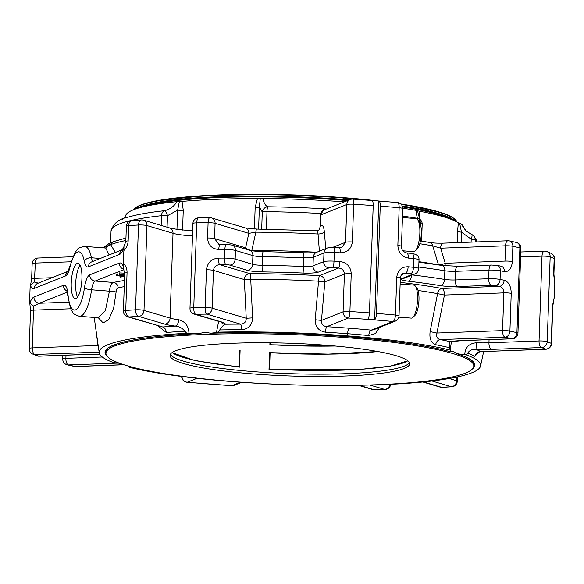 <?xml version="1.0" encoding="UTF-8"?>
<svg xmlns="http://www.w3.org/2000/svg" width="584" height="584" viewBox="0 0 584 584"><rect width="100%" height="100%" fill="white"/><g stroke="black" fill="none" stroke-linecap="round" stroke-linejoin="round"><path stroke-width="0.88" d="M136.006 208.838A162.44 22.155 2 0 1 343.669 199.436A162.44 22.155 2 0 1 349.312 199.889M402.245 205.969A162.44 22.155 2 0 1 455.403 221.183M139.649 207.729A161.972 22.09 2 0 1 343.516 199.954A161.972 22.09 2 0 1 348.203 200.334M402.478 206.553A161.972 22.09 2 0 1 452.885 220.051M447.161 217.927A160.104 21.834 -178 0 0 402.58 206.918M347.641 200.553A160.104 21.834 -178 0 0 342.947 200.181A160.104 21.834 -178 0 0 146.562 206.05M260.252 198.567L257.391 198.655L255.164 207.422A5.84 0.796 -178 0 0 259.369 207.028L260.252 198.567L262.807 198.494A169.302 23.09 2 0 1 344.283 201.889M402.77 208.211A169.302 23.09 2 0 1 416.18 210.364L419.173 211.174A167.958 22.907 -178 0 1 458.345 222.811L460.769 223.614A169.236 23.083 2 0 1 463.579 226.891C464.097 228.373 465.032 229.811 466.382 231.213L460.769 223.614M122.662 219.277C123.173 219.153 126.013 215.554 125.845 215.094A169.236 23.083 2 0 1 177.01 201.655L182.047 201.422A167.958 22.907 -178 0 1 257.391 198.655M420.465 240.907L429.671 242.455A5.84 4.161 100 0 1 432.686 245.842L440.621 248.193A5.84 2.694 -92.1 0 1 443.095 243.156L507.992 240.769A5.84 2.694 87.9 0 0 505.51 245.806L504.977 261.077L445.256 263.274A5.84 1.701 -17.1 0 1 438.496 264.822L432.686 245.842A192.881 26.302 -178 0 0 419.786 243.725M444.869 265.829A5.84 2.694 87.9 0 0 445.256 263.274L440.621 248.193L505.51 245.806A5.84 0.796 -178 0 1 509.963 245.908A5.84 0.796 -178 0 1 512.876 246.287L512.343 261.559A5.84 0.796 -178 0 0 504.977 261.077M418.94 261.661A199.947 27.273 2 0 1 438.496 264.822A5.84 4.205 -79.8 0 0 438.518 264.91M504.445 271.567A274.589 37.449 -178 0 0 500.379 270.764A5.84 4.365 -79.1 0 0 497.057 265.399L501.079 266.187A5.84 4.453 101.3 0 1 504.445 271.567C509.007 271.918 511.642 268.582 512.343 261.559M507.992 240.769A5.84 5.84 0 0 1 509.438 240.9A5.84 4.614 102.2 0 1 512.876 246.287A274.589 37.449 -178 0 1 519.891 247.871L516.928 332.69A5.84 4.76 103.2 0 1 511.905 338.757A5.84 2.694 87.9 0 0 512.321 338.808A5.84 5.84 0 0 0 517.95 333.179A5.84 0.796 -178 0 0 516.928 332.69A274.589 37.449 -178 0 0 509.912 331.106A5.84 0.796 -178 0 0 507 330.726A5.84 0.796 -178 0 0 502.547 330.624A5.84 2.694 87.9 0 0 505.043 337.209A5.84 4.614 -77.8 0 0 509.912 331.106L511.234 293.351C511.036 286.116 508.679 281.743 504.138 280.218A5.84 4.453 101.3 0 1 499.429 286.357C502.225 287.029 503.7 289.204 503.868 292.869A5.84 0.796 2 0 1 511.234 293.351M430.109 331.632C429.247 338.727 431.101 343.093 435.664 344.728A5.84 4.395 101 0 1 440.219 339.596C437.212 338.888 436.109 336.698 436.927 333.041L444.446 295.051A5.84 2.694 87.9 0 0 441.957 288.467A5.84 4.205 -79.8 0 0 437.591 293.642L444.446 295.051L503.868 292.869L502.547 330.624L436.927 333.041L430.109 331.632L437.591 293.642A200.013 27.28 2 0 0 418.042 290.474M359.43 385.374L373.541 389.564A5.84 5.125 106.5 0 1 372.081 389.382A5.84 5.84 0 0 0 373.804 389.623A5.84 1.825 -90.6 0 1 373.541 389.564A268.749 36.653 -178 0 0 384.674 389.411A5.84 2.066 89 0 0 384.973 389.47A5.84 5.84 0 0 0 390.696 384.111M389.995 384.119A5.84 5.125 106.5 0 1 384.674 389.411L369.738 384.98M546.858 251.522A5.84 5.84 0 0 0 544.485 251.113A5.84 2.694 87.9 0 0 542.01 256.15A5.84 0.796 2 0 1 546.463 256.252A5.84 0.796 2 0 1 550.164 256.858A274.589 37.449 -178 0 1 554.165 258.544A5.84 5.49 -65.7 0 0 551.019 253.281A5.84 5.84 0 0 1 554.45 258.807A5.84 0.796 -178 0 0 554.165 258.544L553.625 273.816L554.8 283.846L554.34 296.964L552.807 305.87L551.486 343.626A5.84 0.796 2 0 0 551.201 343.363A274.589 37.449 -178 0 0 547.208 341.676A5.84 0.796 -178 0 0 543.5 341.071A5.84 0.796 -178 0 0 539.047 340.968A5.84 2.694 87.9 0 0 541.536 347.553A5.84 5.409 -68.3 0 0 547.208 341.676L550.164 256.858A5.84 5.409 -68.3 0 0 546.858 251.522L551.019 253.281M554.8 283.846L553.917 274.078A5.84 0.796 -178 0 0 553.625 273.816M431.963 380.987L451.249 386.71A5.84 3.497 86.1 0 0 451.848 386.754L442.205 387.367A5.84 3.285 -93.4 0 1 441.657 387.316A268.749 36.653 -178 0 0 451.249 386.71A5.84 5.125 -73.5 0 0 456.63 380.731L449.184 378.527M552.807 305.87A5.84 0.796 2 0 0 552.515 305.607L554.34 296.964M520.607 256.938L542.01 256.15L539.047 340.968L488.954 342.808A5.84 2.694 87.9 0 0 491.443 349.393L541.536 347.553A268.749 36.653 -178 0 1 545.449 349.203L480.69 351.656L545.865 349.261A5.84 2.694 87.9 0 1 545.449 349.203A5.84 5.49 -65.7 0 0 551.201 343.363L552.515 305.607M423.444 381.914L441.657 387.316A5.84 5.125 106.5 0 1 440.197 387.134A5.84 5.84 0 0 0 442.205 387.367M516.402 242.462L516.402 242.462A5.84 4.76 103.2 0 1 519.891 247.871A5.84 0.796 -178 0 1 520.913 248.353A5.84 5.84 0 0 0 516.402 242.462L509.438 240.9M390.419 384.097A26.287 3.584 2 0 1 390.835 384.119L393.039 384.184A190.851 26.024 -178 0 0 480.552 366.029A190.851 26.024 -178 0 0 466.477 354.941L467.704 353.123C469.463 350.363 472.23 349.108 476.004 349.356A196.976 26.864 -178 0 1 480.625 351.59A5.84 5.592 -60.9 0 0 474.894 356.371L478.165 352.488M475.142 241.973L475.215 239.958A5.84 5.723 -46.6 0 0 471.821 234.556M471.631 234.483A5.84 1.38 113.2 0 1 471.741 234.505A5.84 1.38 113.2 0 1 471.2 239.177L461.484 232.147L459.652 223.234M458.345 222.811L457.564 231.439A5.84 0.796 -178 0 0 461.484 232.147L461.126 242.491M408.428 258.106A5.84 2.424 -84.4 0 0 406.53 252.923L411.8 253.449A5.84 2.533 95.8 0 1 413.793 258.639A274.589 37.449 -178 0 0 408.428 258.106C401.865 256.851 398.339 252.646 397.85 245.499A5.84 0.796 -178 0 1 401.449 246.36C401.814 248.441 401.099 250.894 406.53 252.923M401.573 274.721L405.457 273.181A5.84 2.424 -84.4 0 0 408.128 266.757C401.536 266.735 397.74 270.246 396.74 277.291A5.84 0.796 2 0 1 400.339 278.152C400.682 275.575 401.668 274.013 403.288 273.465L405.457 273.181A268.749 36.653 -178 0 1 410.705 273.699A5.84 2.533 95.8 0 0 413.487 267.289A274.589 37.449 -178 0 0 408.128 266.757M419.765 219.234A5.84 5.497 125.9 0 0 417.925 218.394A5.84 3.971 99.3 0 1 420.363 223.526A5.84 0.796 2 0 1 422.181 224.176A5.84 5.84 0 0 0 419.765 219.234M420.181 220.19L419.173 211.174M418.348 214.474L417.604 210.744M231.666 385.695A5.84 5.84 0 0 0 234.206 385.287A5.84 5.526 -111.7 0 1 231.841 385.644A5.84 1.226 93.7 0 1 231.666 385.695L186.975 382.235A5.84 2.19 -84.8 0 0 187.303 382.199L197.071 378.308M402.507 216.073A179.398 24.47 2 0 1 417.925 218.394C417.042 217.482 416.458 214.81 416.18 210.364M402.77 208.605A5.84 5.84 0 0 0 397.463 202.582A5.84 2.19 95.2 0 1 399.164 207.736A5.84 0.796 2 0 1 402.77 208.605L401.449 246.36M397.463 202.582L378.782 201.013C379.782 201.108 380.264 202.816 380.235 206.13L376.49 313.433C376.279 316.827 375.665 318.966 374.636 319.864L378.782 201.013L375.271 200.735M396.74 277.291L395.419 315.046A5.84 2.19 95.2 0 1 392.981 321.492A5.84 5.526 68.3 0 0 395.346 321.134A5.84 5.84 0 0 0 399.025 315.907A5.84 0.796 -178 0 0 395.419 315.046A274.589 37.449 -178 0 0 376.49 313.433M373.49 329.829L371.271 330.135A5.84 2.358 -84.5 0 0 368.738 335.544L375.439 333.581L379.578 327.412M325.5 332.201A5.84 1.051 93.4 0 1 326.733 326.69C323.098 326.149 321.339 324.062 321.47 320.433L315.199 319.747C315.192 326.85 318.623 331.004 325.5 332.201A191.223 26.083 2 0 1 347.524 333.712L347.334 335.873A190.851 26.024 -178 0 1 450.344 350.152L449.549 347.736C449.001 344.29 449.147 342.253 449.987 341.633A196.976 26.864 -178 0 0 440.219 339.596L505.043 337.209A268.749 36.653 -178 0 1 511.905 338.757L461.813 340.596A32.135 4.38 -178 0 0 449.987 341.633A5.84 4.818 -99.6 0 0 451.162 341.611L462.229 340.647L512.321 338.808M129.458 367.321L129.458 367.321A190.851 26.024 -178 0 0 232.468 381.608A190.851 26.024 -178 0 0 362.014 385.323L363.336 385.126M466.477 354.941L464.718 354.7C465.119 347.465 468.989 343.494 476.318 342.779L476.004 349.356A32.135 4.38 -178 0 0 491.443 349.393M464.718 354.7A26.287 3.584 2 0 1 456.812 353.612A184.967 25.229 2 0 1 472.193 369.176M340.341 335.785L340.465 336.194L345.567 336.581A184.967 25.229 2 0 1 450.804 351.823L453.315 351.364L456.469 353.524C468.58 357.525 474.522 361.255 474.303 364.715A184.5 25.163 2 0 1 473.741 366.548M129.385 367.022A26.287 3.584 -178 0 0 129.685 366.511A26.287 3.584 -178 0 0 129.685 366.467M347.334 335.873A190.851 26.024 -178 0 0 217.788 332.157L219.737 329.953C221.803 326.704 223.65 324.799 225.278 324.244A32.135 4.38 -178 0 0 221.657 322.01A5.84 5.125 -73.5 0 1 220.197 321.828L221.161 322.003M119.786 363.343A26.287 3.584 -178 0 0 115.085 362.773L113.325 362.533A190.851 26.024 -178 0 1 99.207 352.714A190.851 26.024 -178 0 1 186.763 333.296L188.968 333.362A26.287 3.584 -178 0 0 198.896 333.654L205.101 332.165L210.444 333.223A26.287 3.584 -178 0 0 216.467 332.354L217.788 332.157M451.322 351.634L450.804 351.823A26.287 3.584 2 0 1 450.118 350.969A26.287 3.584 2 0 1 450.417 350.458M345.443 336.172L345.567 336.581M473.763 362.788L473.792 366.044A184.033 25.097 2 0 1 289 384.703A184.033 25.097 2 0 1 105.952 353.196A184.033 25.097 2 0 1 345.253 337.567A184.033 25.097 2 0 1 473.792 366.044M332.719 247.368L345.509 242.28L346.823 204.517A5.84 0.796 2 0 1 353.663 204.218A5.84 1.226 -86.3 0 0 352.772 199.122L371.752 200.465C372.745 200.56 373.227 202.268 373.205 205.583L369.453 312.893C369.249 316.28 368.628 318.419 367.599 319.324L374.636 319.864M118.026 363.109L68.379 364.934A5.84 2.694 -92.1 0 1 65.882 358.35A5.84 0.796 -178 0 0 62.743 358.948A5.84 5.84 0 0 0 67.248 364.839L67.248 364.839A5.84 4.76 -76.8 0 0 68.379 364.934A268.749 36.653 -178 0 0 75.241 366.482A5.84 4.614 102.2 0 1 74.212 366.402A5.84 5.84 0 0 0 75.657 366.533A5.84 2.694 -92.1 0 1 75.241 366.482L123.728 364.701M39.164 356.189A5.84 2.694 -92.1 0 1 38.748 356.138A5.84 5.409 111.7 0 1 36.792 355.78A5.84 5.84 0 0 0 39.164 356.189L89.257 354.349A5.84 2.694 -92.1 0 1 88.841 354.298L38.748 356.138A268.749 36.653 -178 0 1 34.836 354.481A5.84 5.49 114.3 0 1 32.631 354.021L36.792 355.78M99.119 352.123L34.836 354.481A5.84 2.694 -92.1 0 1 32.346 347.903L33.565 306.045L39.325 303.257L67.284 292.124M51.91 277.721L34.777 278.349A5.84 0.796 -178 0 0 31.631 278.948L30.091 287.846L29.638 300.964L29.813 303.264L33.565 306.045M70.642 308.783L33.66 310.141A5.84 0.796 2 0 0 30.521 310.739L29.813 303.264C30.937 299.862 32.317 297.789 33.96 297.044A5.84 5.526 68.3 0 0 39.325 303.257L68.686 302.176M33.96 297.044L63.474 285.291A17.527 5.146 -85.6 0 1 68.007 294.504A5.84 2.716 175.2 0 0 67.759 295.431L70.591 308.666L72.839 312.564C72.693 313.484 74.891 314.739 79.446 316.316A35.055 10.3 -85.6 0 0 91.579 289.803A11.687 3.431 -85.6 0 1 95.126 281.043A5.84 5.526 68.3 0 1 89.761 274.823L119.267 263.077A5.84 5.526 68.3 0 0 123.523 269.085M188.968 333.362C188.683 326.069 185.259 321.529 178.704 319.747A26.287 3.584 -178 0 1 170.061 318.127L144.007 310.396L146.971 225.577L173.017 233.308L170.061 318.127A5.84 5.125 106.5 0 1 164.673 324.105L138.627 316.375A268.749 36.653 -178 0 0 129.035 316.981A5.84 3.497 -93.9 0 1 125.735 310.44A274.589 37.449 -178 0 1 135.532 309.819A5.84 3.285 86.6 0 0 138.627 316.375A5.84 5.125 -73.5 0 0 144.007 310.396A5.84 0.796 -178 0 0 140.591 309.885A5.84 0.796 -178 0 0 135.532 309.819L138.496 224.993A5.84 3.285 -93.4 0 1 141.445 219.934A5.84 5.84 0 0 1 143.452 220.168A5.84 5.125 106.5 0 1 146.971 225.577A5.84 0.796 -178 0 0 143.547 225.066A5.84 0.796 -178 0 0 138.496 224.993A274.589 37.449 -178 0 0 128.699 225.621L128.166 240.893C127.918 244.791 126.494 247.996 123.896 250.499L123.093 266.129L123.574 269.151M123.436 263.618C125.881 265.757 127.086 268.771 127.056 272.677A5.84 0.796 -178 0 0 124.72 273.232L123.399 310.995A5.84 5.84 0 0 0 127.575 316.798L162.746 326.989A5.84 3.767 85.3 0 1 166.301 332.493A191.223 26.083 2 0 1 184.814 331.23C182.449 328.15 179.259 326.434 175.237 326.084A196.976 26.864 -178 0 0 162.746 326.989L129.035 316.981A5.84 5.125 106.5 0 1 127.575 316.798M81.921 278.823A17.739 5.212 94.4 0 1 75.212 298.636A17.739 5.212 94.4 0 1 71.387 280.546A17.739 5.212 94.4 0 1 77.949 263.26A17.739 5.212 94.4 0 1 81.921 278.823M123.896 250.499L123.947 246.506M38.267 283.152L34.405 281.999L30.441 285.335C31.354 287.927 32.624 288.949 34.259 288.387A5.84 5.526 -111.7 0 1 37.668 283.393L68.08 271.283M34.259 288.387L65.466 275.962A17.527 5.146 -85.6 0 0 70.014 266.983A29.215 8.585 -85.6 0 1 84.322 261.289A17.527 5.146 -85.6 0 0 88.367 266.851L119.574 254.427A5.84 5.526 -111.7 0 1 122.414 249.689M109.172 254.923L105.689 248.032L84.855 246.419C80.103 247.287 77.73 248.185 77.745 249.12L74.956 252.58L67.868 271.604L68.875 270.969M71.036 261.771L35.31 263.077L34.405 281.999M99.295 318.097L98.302 317.776L105.383 310.608L109.427 291.182C109.989 286.197 111.31 283.291 113.384 282.452A5.84 5.037 78.5 0 1 118.209 287.795C116.953 288.189 116.252 289.635 116.099 292.124L113.61 308.505L108.668 319.609L103.142 322.959L98.353 317.784M119.45 274.035L116.756 273.998L116.712 275.385L124.633 275.663M124.72 273.144L119.494 272.911L119.443 274.298L124.669 274.531M122.684 276.714L119.983 277.13L122.684 276.612M119.983 277.13L120.019 276.086M124.64 275.407L119.443 274.298M119.793 274.151L119.844 272.764M124.611 276.261L122.319 276.582L116.712 275.385M124.275 275.801L124.297 275.334M117.063 275.239L117.114 273.852M126.363 226.176A5.84 0.796 -178 0 1 128.699 225.621A5.84 3.497 -93.9 0 1 131.802 220.548A5.84 5.84 0 0 0 126.363 226.176L125.83 241.44L123.947 246.499M125.859 240.498A192.881 26.302 -178 0 0 110.661 244.616L115.391 252.449M105.762 248.039L108.522 245.463A5.84 5.555 -113.2 0 1 111.42 242.462L108.39 243.908L103.098 247.835M125.947 238.031L113.756 241.535A5.84 5.497 -110.4 0 0 110.661 244.616L108.522 245.463A192.881 26.302 -178 0 0 103.945 247.901M32.164 263.676A5.84 0.796 -178 0 1 35.31 263.077A5.84 2.694 -92.1 0 1 37.785 258.04A5.84 5.84 0 0 0 32.164 263.676L31.631 278.948M98.17 345.436A5.84 1.27 -7.4 0 1 97.966 345.487L95.659 327.777M116.099 292.124A5.84 1.387 2.6 0 0 109.427 291.182L91.579 289.803A5.84 1.226 8.2 0 1 84.439 287.963A29.215 8.585 -85.6 0 1 75.577 309.863A29.215 8.585 -85.6 0 1 68.007 294.504M157.848 325.784L166.301 332.493M186.763 333.296L184.814 331.23M319.39 251.186L318.024 234.001C317.608 231.68 316.762 230.614 315.499 230.819M319.317 229.454L320.287 226.278C322.339 224.212 323.697 226.03 324.368 231.738A5.84 2.664 175.4 0 1 318.024 234.001A192.881 26.302 -178 0 0 255.843 232.162A5.84 1.153 -89.6 0 1 256.887 229.067L245.309 227.942A5.84 5.125 106.5 0 1 248.828 233.352L255.843 232.162L251.835 250.383A5.84 2.555 12.5 0 1 245.601 247.82A5.84 5.125 -73.5 0 0 245.696 249.127M251.792 250.726A5.84 1.212 90.3 0 0 251.835 250.383A199.947 27.273 2 0 1 316.776 252.23C315.134 252.733 310.827 252.908 303.855 252.77L263.296 251.609C256.683 251.412 252.04 250.952 249.375 250.222A5.84 5.125 -73.5 0 1 252.894 255.631A9.351 1.277 -178 0 0 262.42 256.632A5.84 0.796 -89.1 0 1 263.296 251.609M218.774 249.463A5.84 1.577 -90.2 0 1 220.321 244.441L218.766 244.221L214.554 238.601L215.087 223.329A5.84 5.125 -73.5 0 0 211.569 217.92A5.84 5.84 0 0 0 209.846 217.679A5.84 1.825 89.4 0 0 208.094 222.701A5.84 0.796 2 0 1 211.663 222.825A5.84 0.796 2 0 1 215.087 223.329L248.828 233.352L245.601 247.82L214.554 238.601A5.84 0.796 -178 0 0 207.561 237.973C208.065 245.083 211.802 248.908 218.774 249.463A274.589 37.449 -178 0 1 224.876 249.448A5.84 1.453 -90 0 1 226.315 244.426L220.321 244.441M206.444 269.764A5.84 0.796 2 0 1 213.437 270.392C214.007 266.786 216.138 264.895 219.839 264.72A5.84 1.577 -90.2 0 1 218.474 258.113C211.474 258.727 207.466 262.61 206.444 269.764L205.13 307.52A5.84 1.825 89.4 0 0 206.743 314.126A5.84 5.125 -73.5 0 0 212.123 308.155A5.84 0.796 -178 0 0 208.7 307.644A5.84 0.796 -178 0 0 205.13 307.52A274.589 37.449 -178 0 0 193.757 307.68A5.84 0.796 -178 0 0 189.975 308.294A5.84 5.84 0 0 0 194.151 314.097A5.84 5.125 -73.5 0 0 195.611 314.28A5.84 2.066 -91 0 1 193.757 307.68L196.72 222.862A5.84 2.066 -91 0 1 198.677 217.832L209.846 217.679M303.855 252.77L303.914 257.821A9.351 1.277 -178 0 0 313.301 257.252L323.967 253.011A5.84 5.526 -111.7 0 1 327.368 248.01C328.668 247.426 330.785 247.229 333.727 247.412L339.494 247.74A5.84 0.978 93.3 0 1 340.165 252.821C347.276 252.638 351.334 249.025 352.342 241.973A5.84 0.796 -178 0 0 345.509 242.28L341.896 247.353M339.866 261.471A274.589 37.449 -178 0 0 333.997 261.136A5.84 0.854 93.2 0 1 332.902 267.684A268.749 36.653 -178 0 1 338.647 268.005C342.231 268.472 344.144 270.494 344.399 274.071A5.84 0.796 2 0 1 351.232 273.765C350.736 266.618 346.947 262.523 339.866 261.471A5.84 0.978 93.3 0 1 338.647 268.005L319.477 275.641A5.84 0.752 -87 0 0 318.536 281.174L324.843 281.853A5.84 5.526 68.3 0 0 319.477 275.641A205.765 28.061 -178 0 0 249.718 273.589A5.84 5.125 -73.5 0 0 244.338 279.568L250.733 279.181A5.84 1.212 90.3 0 0 249.718 273.589L219.839 264.72A268.749 36.653 -178 0 1 225.811 264.705A5.84 1.453 -90 0 1 224.577 258.099A274.589 37.449 -178 0 0 218.474 258.113M182.047 201.422L183.259 210.211A5.84 0.796 2 0 1 177.631 210.174L167.484 215.671A5.84 1.883 -104.8 0 0 164.447 210.707A5.84 4.212 83.8 0 0 161.498 215.678A183.215 24.988 -178 0 0 111.033 231.067C113.281 223.402 119.012 218.759 128.232 217.124A179.398 24.47 2 0 1 164.447 210.707C169.886 209.401 174.069 206.386 177.01 201.655M178.704 319.747A5.84 3.205 97.2 0 1 175.237 326.084A32.135 4.38 -178 0 1 164.673 324.105M107.347 356.452A184.967 25.229 -178 0 1 198.896 333.654L199.151 333.647C142.175 335.815 104.77 343.772 105.529 351.838A184.5 25.163 -178 0 0 105.974 353.721M320.287 226.278L320.872 213.496C321.893 210.656 323.375 209.108 325.325 208.838A179.398 24.47 2 0 0 267.742 206.765A5.84 5.497 125.9 0 0 262.282 212.043L259.369 207.028L258.595 229.081M352.772 199.122A5.84 5.84 0 0 0 350.232 199.524L325.032 209.554A5.84 5.526 68.3 0 0 321.631 214.554L320.696 214.722M266.377 229.169L266.983 211.656A5.84 0.883 -89.2 0 1 267.742 206.765C265.508 205.751 263.866 202.991 262.807 198.494M220.913 322.054A5.84 5.789 8.1 0 0 225.278 324.244A196.976 26.864 -178 0 1 240.447 324.135A5.84 1.489 -90.1 0 1 241.732 329.719C248.623 328.982 252.237 325.04 252.587 317.893L246.244 318.28C246.207 321.996 244.28 323.945 240.447 324.135L206.743 314.126A268.749 36.653 -178 0 0 195.611 314.28L221.657 322.01M176.959 229.388L177.631 210.174L179.354 201.546M340.443 336.194C295.708 333.004 252.31 332.019 210.255 333.238L210.444 333.223A184.967 25.229 -178 0 1 340.465 336.194M216.467 332.354L218.642 321.368M348.444 318.046A5.84 1.226 -86.3 0 0 349.911 311.527A5.84 0.796 -178 0 0 343.078 311.827L344.399 274.071L324.843 281.853L321.47 320.433L343.078 311.827A5.84 5.526 68.3 0 0 348.444 318.046L326.733 326.69A196.976 26.864 -178 0 1 349.422 328.244A196.976 26.864 -178 0 1 371.271 330.135L392.981 321.492A268.749 36.653 -178 0 0 371.022 319.645A268.749 36.653 -178 0 0 348.444 318.046M315.199 319.747L318.536 281.174A200.013 27.28 2 0 0 250.733 279.181L252.587 317.893M106.208 349.94A184.033 25.097 -178 0 0 106.032 350.933L105.952 353.196M404.128 368.46A119.888 16.352 -178 0 0 409.691 363.803A119.888 16.352 -178 0 0 290.445 343.275A119.888 16.352 -178 0 0 170.061 355.437A119.888 16.352 -178 0 0 271.341 375.147A119.888 16.352 -178 0 0 404.128 368.46M409.428 362.635A119.888 16.352 2 0 1 404.208 366.146A119.888 16.352 2 0 1 275.626 373.059A119.888 16.352 2 0 1 170.397 354.291M398.843 317.163L411.267 318.127A16.564 4.869 -85.6 0 0 412.822 317.44A16.564 4.869 -85.6 0 0 417.399 301.986A16.564 4.869 -85.6 0 0 415.253 286.014A16.564 4.869 -85.6 0 0 413.822 285.101L400.135 284.043M412.822 317.44L414.888 315.491A14.352 4.219 -85.6 0 0 418.852 302.103A14.352 4.219 -85.6 0 0 416.998 288.262L415.253 286.014M402.916 250.806L413.589 251.631A16.564 4.869 -85.6 0 0 414.297 251.514A16.564 4.869 -85.6 0 0 414.859 251.186A16.564 4.869 -85.6 0 0 415.144 250.945A16.564 4.869 -85.6 0 0 419.721 235.491A16.564 4.869 -85.6 0 0 417.575 219.518A16.564 4.869 -85.6 0 0 416.144 218.606L402.456 217.547M415.144 250.945L417.21 248.996A14.352 4.219 -85.6 0 0 421.174 235.607A14.352 4.219 -85.6 0 0 419.319 221.767L417.575 219.518M77.577 297.095A17.739 5.212 94.4 0 1 75.847 280.889A17.739 5.212 94.4 0 1 80.052 265.143M172.039 352.619L195.019 360.635L239.513 367.139L239.097 366.701L239.666 350.363L240.104 350.349L239.513 367.139M269.005 369.424L269.545 369.059L270.115 352.721A119.888 16.352 2 0 0 377.863 351.531L328.281 354.108L269.596 352.634L269.005 369.424L357.919 369.665L390.338 366.146L407.851 360.803M269.939 342.801L269.866 344.779L335.574 346.064M269.596 352.634L270.115 352.721M335.201 346.027A119.888 16.352 -178 0 1 270.392 344.713L270.458 342.808M270.392 344.713L269.866 344.779M455.498 219.847A161.972 22.09 -178 0 0 400.734 203.962L440.789 212.466L452.118 217.138L457.024 222.022M378.388 200.984A161.972 22.09 -178 0 0 343.626 197.648A161.972 22.09 -178 0 0 134.393 208.634M365.861 200.013A162.44 22.155 -178 0 0 343.721 198.049L343.596 197.64L378.541 200.991M343.516 199.954L343.596 197.64L271.823 194.377L204.582 195.603L155.169 201.078L140.35 205.115L133.123 209.904M456.987 222.008A162.44 22.155 -178 0 0 401.201 204.415M342.947 200.181L342.896 201.787M400.193 282.364A205.765 28.061 -178 0 1 441.957 288.467L499.429 286.357A268.749 36.653 -178 0 0 495.451 285.576A5.84 4.365 -79.1 0 0 500.079 279.422L500.379 270.764A9.351 1.277 -178 0 0 488.99 270.078A5.84 2.694 -92.1 0 1 491.465 265.041L497.057 265.399M504.138 280.218A274.589 37.449 -178 0 0 500.079 279.422A9.351 1.277 -178 0 0 488.684 278.729L488.99 270.078L455.476 271.312A5.84 2.694 -92.1 0 1 457.958 266.267L491.465 265.041M455.177 279.962L455.476 271.312A9.351 1.277 -178 0 1 444.833 270.75L444.526 279.4A9.351 1.277 -178 0 0 455.177 279.962L488.684 278.729A5.84 2.694 -92.1 0 0 491.18 285.313L457.666 286.547A5.84 2.694 -92.1 0 1 455.177 279.962M457.666 286.547A15.191 2.073 -178 0 1 440.365 285.634A5.84 3.905 -80.9 0 0 444.526 279.4A224.928 30.675 -178 0 0 412.45 274.94M418.925 262.128L441.796 265.428A5.84 3.905 99.1 0 1 444.833 270.75A224.928 30.675 -178 0 0 418.757 267.027M411.8 253.449C416.932 254.266 419.334 256.442 418.998 259.968A9.351 1.277 -178 0 0 413.793 258.639L413.487 267.289A9.351 1.277 -178 0 1 418.699 268.618C418.546 271.1 417.268 272.889 414.859 273.976A5.84 5.526 -111.7 0 1 412.494 274.334L401.829 278.583A15.191 2.073 -178 0 0 408.238 281.181A5.84 3.051 -83.2 0 0 411.516 275.312M495.451 285.576A3.504 0.474 -178 0 0 491.18 285.313M414.859 273.976L404.194 278.225A5.84 5.526 -111.7 0 1 401.829 278.583M412.494 274.334A3.504 0.474 -178 0 0 410.705 273.699M440.365 285.634A219.088 29.879 -178 0 0 408.238 281.181M471.098 242.126L471.2 239.177A5.84 0.796 2 0 1 475.215 239.958A183.215 24.988 -178 0 1 476.763 241.915M456.761 377.074L456.63 380.731A5.84 0.796 -178 0 1 457.287 381.126L457.433 376.928M457.564 231.439L457.177 242.637M420.349 223.935L420.363 223.526A183.215 24.988 2 0 0 420.21 223.504M461.813 340.596A5.84 2.694 87.9 0 0 462.229 340.647M467.704 353.123A191.223 26.083 2 0 1 474.894 356.371M181.938 376.512A5.84 5.526 -111.7 0 0 187.303 382.199A268.749 36.653 -178 0 0 209.269 384.046A268.749 36.653 -178 0 0 231.841 385.644L240.491 382.199M380.235 206.13A274.589 37.449 2 0 1 399.164 207.736L397.85 245.499M435.664 344.728A191.223 26.083 2 0 1 449.549 347.736M489.064 339.662L488.954 342.808A26.287 3.584 -178 0 1 476.318 342.779M473.777 366.248A184.5 25.163 -178 0 0 474.303 364.599M349.422 328.244C348.487 328.836 347.852 330.661 347.524 333.712A191.223 26.083 2 0 1 368.738 335.544M65.992 355.203L65.882 358.35L102.302 357.014M30.521 310.739L29.2 348.495A5.84 0.796 2 0 1 32.346 347.903L97.966 345.487M63.474 285.291A5.84 5.526 68.3 0 0 67.007 291.044M89.761 274.823A17.527 5.146 -85.6 0 0 84.439 287.963M124.465 280.473A205.765 28.061 -178 0 0 113.384 282.452L95.126 281.043L123.874 269.596M123.093 266.129C122.18 263.537 120.91 262.523 119.267 263.077M127.056 272.677L125.735 310.44A5.84 0.796 -178 0 0 123.399 310.995M119.574 254.427C121.217 253.675 122.596 251.602 123.713 248.2M65.466 275.962A5.84 5.526 -111.7 0 1 67.999 271.414M70.014 266.983A5.84 2.562 -166.9 0 1 69.89 266.092M84.322 261.289A5.84 3.862 -11.3 0 1 91.44 257.785A35.055 10.3 -85.6 0 0 84.855 246.419M88.367 266.851A5.84 5.526 -111.7 0 1 91.768 261.851L122.457 249.631M100.265 258.471L91.44 257.785A11.687 3.431 -85.6 0 0 93.046 261.347M128.166 240.893A5.84 0.796 -178 0 0 125.83 241.44M118.209 287.795A200.013 27.28 2 0 1 124.246 286.656M99.725 354.211A32.135 4.38 -178 0 0 88.841 354.298M192.501 235.87A26.287 3.584 -178 0 1 173.017 233.308A5.84 5.125 -73.5 0 0 169.506 227.899L177.667 229.49L192.676 230.833M161.155 225.424L161.498 215.678A5.84 0.796 2 0 1 167.484 215.671L167.082 227.183M198.677 217.832A5.84 5.84 0 0 0 192.932 223.468A5.84 0.796 2 0 1 196.72 222.862A274.589 37.449 -178 0 1 208.094 222.701L207.561 237.973M225.811 264.705A3.504 0.474 -178 0 1 229.782 265.085A5.84 5.125 -73.5 0 0 235.162 259.113L235.462 250.456A5.84 5.125 -73.5 0 0 231.95 245.046L226.315 244.426M235.462 250.456A9.351 1.277 -178 0 0 224.876 249.448L224.577 258.099A9.351 1.277 -178 0 1 235.162 259.113L252.587 264.282L252.894 255.631L235.462 250.456M333.727 247.412A5.84 0.854 93.2 0 1 334.296 252.485A9.351 1.277 -178 0 0 323.967 253.011L323.66 261.661L312.995 265.91A5.84 5.526 -111.7 0 0 318.36 272.122A15.191 2.073 -178 0 1 303.111 273.042L303.914 257.821A224.928 30.675 -178 0 0 262.42 256.632L262.121 265.289A9.351 1.277 -178 0 1 252.587 264.282A5.84 5.125 -73.5 0 1 247.207 270.261A15.191 2.073 -178 0 0 262.698 271.888A5.84 0.796 -89.1 0 1 262.121 265.289A224.928 30.675 -178 0 1 303.607 266.472A9.351 1.277 -178 0 0 312.995 265.91L313.301 257.252A5.84 5.526 -111.7 0 1 316.703 252.259L327.368 248.01M324.368 231.738L325.741 248.66M261.69 229.111L262.282 212.043A5.84 0.796 2 0 1 266.983 211.656A183.215 24.988 2 0 1 320.872 213.496M212.123 308.155L213.437 270.392L244.338 279.568L246.244 318.28L212.123 308.155M318.36 272.122L329.026 267.873A5.84 5.526 -111.7 0 1 323.66 261.661A9.351 1.277 -178 0 1 333.997 261.136L334.296 252.485A274.589 37.449 -178 0 1 340.165 252.821M332.902 267.684A3.504 0.474 -178 0 0 329.026 267.873M229.782 265.085L247.207 270.261M303.111 273.042A219.088 29.879 -178 0 0 262.698 271.888M255.164 207.422L254.405 229.008M183.259 210.211L182.566 230.074M350.232 199.524A5.84 5.526 68.3 0 0 346.823 204.517L321.631 214.554M373.205 205.583A274.589 37.449 2 0 0 353.663 204.218L352.342 241.973M351.232 273.765L349.911 311.527A274.589 37.449 -178 0 1 369.453 312.893M105.536 351.721A184.5 25.163 -178 0 0 105.952 353.415M219.737 329.953A191.223 26.083 2 0 1 241.732 329.719M343.721 198.049A162.44 22.155 -178 0 0 133.24 209.853M269.545 369.059A119.888 16.352 -178 0 0 407.814 360.781M172.141 352.546A119.888 16.352 -178 0 0 239.097 366.701M429.671 242.455C432.795 242.864 434.795 243.287 443.095 243.156M441.796 265.428L457.958 266.267M373.804 389.623L384.973 389.47M554.45 258.807L553.917 274.078M451.848 386.754A5.84 5.84 0 0 0 457.287 381.126M545.865 349.261A5.84 5.84 0 0 0 551.486 343.626M480.69 351.656C478.478 352.232 477.435 352.692 477.573 353.035L477.975 352.254M466.397 231.227L471.741 234.505A5.84 5.84 0 0 1 473.449 235.629L476.5 239.893L477.099 241.907M358.634 385.389L372.081 389.382M418.998 259.968L418.699 268.618M421.59 241.09L422.181 224.176M422.809 381.972L440.197 387.134M520.913 248.353L517.95 333.179M520.782 251.981L544.485 251.113M480.552 366.029L483.654 351.546M234.206 385.287L241.739 382.286M419.969 219.409L418.348 214.452M400.339 278.152L399.025 315.907M373.497 329.836L395.346 321.134M450.483 350.342C450.768 345.042 451.264 342.005 451.994 341.224M450.906 351.875C426.656 345.327 391.536 340.231 345.546 336.581M62.868 355.32L62.743 358.948M67.248 364.839L74.212 366.402M29.2 348.495A5.84 5.84 0 0 0 32.631 354.021M66.634 290.087L67.759 295.431M123.567 269.158L124.72 273.232M123.677 246.988L122.312 249.813M98.309 317.776L79.446 316.316M105.689 248.032L106.631 247.923M141.445 219.934L131.802 220.548M113.756 241.535L111.42 242.462M72.825 256.756L37.785 258.04M143.452 220.168L169.506 227.899M99.207 352.714L94.192 317.462M99.755 354.262L89.257 354.349M110.624 242.813L111.033 231.067M319.309 229.468L319.331 229.439C319.55 229.811 318.404 230.264 315.9 230.782L256.887 229.067M231.95 245.046L249.375 250.222M211.569 217.92L245.309 227.942M192.932 223.468L189.975 308.294M194.151 314.097L220.197 321.828M75.657 366.533L123.925 364.759M341.925 247.339L339.494 247.74M181.66 376.476A5.84 5.84 0 0 0 186.975 382.235M129.32 367.124L129.356 366.38"/></g></svg>

